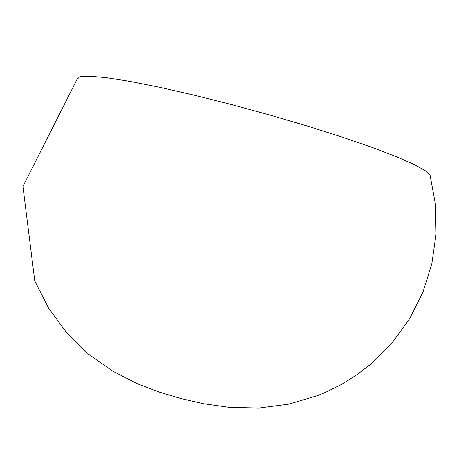 <?xml version="1.0" encoding="UTF-8"?>
<svg xmlns="http://www.w3.org/2000/svg" width="459" height="459" viewBox="0 0 459 459"><rect width="100%" height="100%" fill="white"/><g stroke="black" fill="none" stroke-linecap="round" stroke-linejoin="round"><path stroke-width="0.69" d="M430.083 175.24L435.453 204.456L436.05 234.193L431.85 263.673L422.94 292.131L409.543 318.833L391.98 343.074L370.717 364.194L356.723 374.911L341.76 384.269L325.97 392.17L317.806 395.555L288.877 404.149L259.106 408.028L229.529 407.42L203.589 403.731L180.358 398.418L158.917 391.992L137.7 383.896L112.633 371.13L88.73 354.291L66.796 332.936L48.625 308.241L34.781 280.891L22.95 186.492L77.037 79.321L79.866 76.779L89.637 76.183L106.465 77.703L130.052 81.421L159.646 87.29L194.002 95.111L231.462 104.526L270.076 115.066L307.782 126.168L342.626 137.235L372.915 147.706L397.396 157.098L415.263 165.039L426.181 171.276L429.291 173.99L430.244 175.826"/></g></svg>
